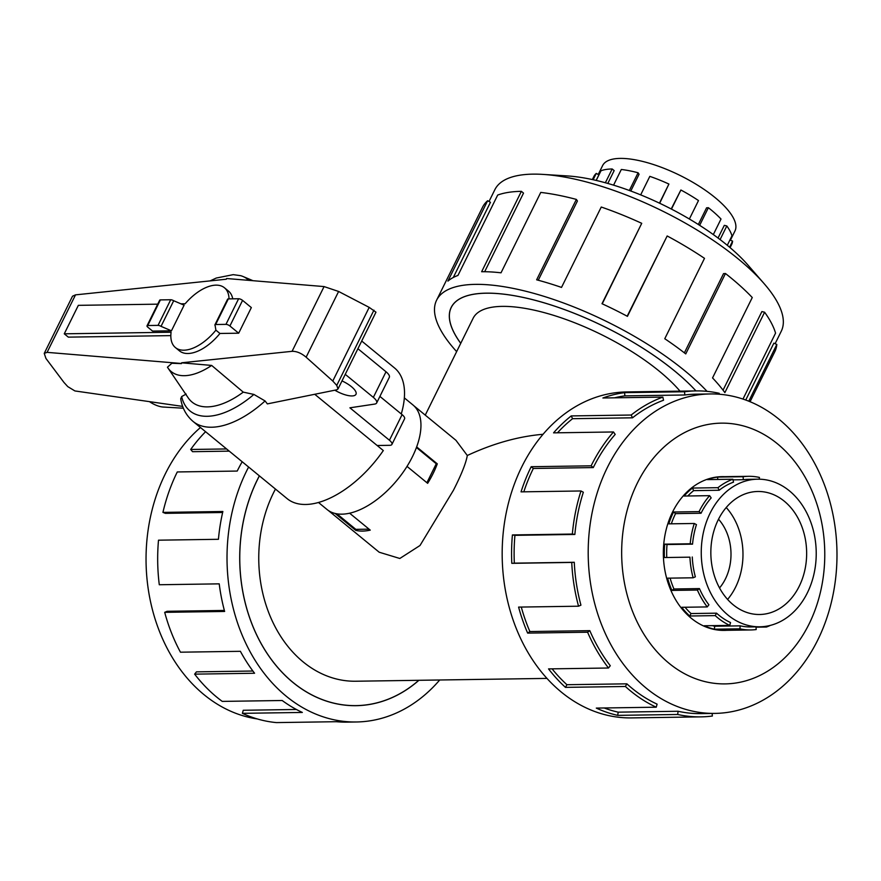 <?xml version="1.0" encoding="UTF-8"?>
<svg xmlns="http://www.w3.org/2000/svg" width="881" height="881" viewBox="0 0 881 881"><rect width="100%" height="100%" fill="white"/><g stroke="black" fill="none" stroke-linecap="round" stroke-linejoin="round"><path stroke-width="1.32" d="M414.081 405.954L455.962 440.324L467.304 455.499C466.005 463.098 461.38 474.683 453.44 490.276L420.006 545.504L399.82 558.477L379.193 552.222L328.316 510.473M543.026 434.289C518.391 436.392 493.151 443.462 467.304 455.499M680.011 391.142A122.25 42.189 -153.7 0 0 659.417 371.297A122.25 42.189 -153.7 0 0 547.718 313.592A122.25 42.189 -153.7 0 0 473.13 318.261L425.259 415.127M259.388 475.872A146.642 114.189 89.2 0 0 257.406 479.771A146.642 114.189 89.2 0 0 254.466 630.036A146.642 114.189 89.2 0 0 356.122 705.615A146.642 114.189 89.2 0 0 418.816 680.297M460.73 343.348A146.698 50.624 26.3 0 1 451.204 307.436A146.698 50.624 26.3 0 1 486.136 293.164A146.698 50.624 26.3 0 1 695.957 390.911A146.642 50.602 -153.7 0 0 674.714 371.066A146.642 50.602 -153.7 0 0 540.736 301.853A146.642 50.602 -153.7 0 0 451.259 307.458A146.642 50.602 -153.7 0 0 460.752 343.315M275.467 489.054A122.25 95.192 89.2 0 0 273.462 492.942A122.25 95.192 89.2 0 0 271.018 618.22A122.25 95.192 89.2 0 0 355.759 681.233L546.969 678.403M719.535 587.957A46.131 35.923 89.2 0 0 725.448 578.861A46.131 35.923 89.2 0 0 718.522 519.206M436.216 463.858L437.284 463.835A67.595 35.416 129.4 0 1 433.089 473.571A67.595 35.416 129.4 0 1 427.648 483.328L407.022 466.401M349.647 513.227L370.251 530.131A67.595 35.416 129.4 0 1 355.726 530.351L335.165 513.48M718.246 519.757A61.505 47.893 -90.8 0 1 757.836 491.488A61.505 47.893 -90.8 0 1 800.477 523.193A61.505 47.893 -90.8 0 1 799.243 586.228A61.505 47.893 -90.8 0 1 759.653 614.498A61.505 47.893 -90.8 0 1 717.013 582.793A61.505 47.893 -90.8 0 1 718.246 519.757M726.23 507.522A61.505 47.893 -90.8 0 1 735.58 587.175A61.505 47.893 -90.8 0 1 727.596 599.421M807.348 592.88A73.817 57.474 89.2 0 0 808.824 517.235A73.817 57.474 89.2 0 0 757.649 479.187A73.817 57.474 89.2 0 0 710.141 513.116A73.817 57.474 89.2 0 0 705.549 524.503A73.817 57.474 89.2 0 0 759.84 626.798A73.817 57.474 89.2 0 0 807.348 592.88M733.003 479.859L743.344 479.705A73.817 57.474 -90.8 0 1 748.553 479.33L757.649 479.187M687.786 495.992A73.817 57.474 89.2 0 1 693.677 490.629L719.182 490.254A73.817 57.474 -90.8 0 1 733.521 482.138L732.86 479.231L707.355 479.616A76.823 59.82 -90.8 0 1 717.586 477.084L743.09 476.709A76.823 59.82 -90.8 0 1 748.509 476.313A76.823 59.82 -90.8 0 1 759.444 477.436L759.213 479.198M694.283 523.479L696.453 524.635A73.817 57.474 -90.8 0 0 692.543 544.15L690.208 543.775A76.823 59.82 -90.8 0 1 694.283 523.479L668.778 523.854A76.823 59.82 -90.8 0 1 673.558 512.004L699.062 511.619L701.045 513.249A73.817 57.474 -90.8 0 1 711.176 497.919L709.612 495.662L684.097 496.047A76.823 59.82 -90.8 0 1 692.433 488.063L717.938 487.689A76.823 59.82 -90.8 0 1 732.86 479.231M699.062 511.619A76.823 59.82 -90.8 0 1 709.612 495.662M724.468 476.665A76.889 59.875 89.2 0 0 722.079 476.643A76.889 59.875 89.2 0 0 672.588 511.982A76.889 59.875 89.2 0 0 671.058 590.766A76.889 59.875 89.2 0 0 724.358 630.4A76.889 59.875 89.2 0 0 726.748 630.3M607.416 467.37A159.736 124.386 89.2 0 0 604.223 631.071A159.736 124.386 89.2 0 0 714.954 713.401A159.736 124.386 89.2 0 0 817.766 639.991A159.736 124.386 89.2 0 0 820.96 476.291A159.736 124.386 89.2 0 0 710.218 393.95A159.736 124.386 89.2 0 0 607.416 467.37M637.359 483.063A130.399 101.546 89.2 0 0 668.987 663.239A130.399 101.546 89.2 0 0 809.077 623.979A130.399 101.546 89.2 0 0 777.449 443.804A130.399 101.546 89.2 0 0 637.359 483.063M593.276 467.58A159.736 124.386 -90.8 0 1 615.191 434.399L613.495 431.965L553.565 432.857A163.007 126.93 -90.8 0 1 571.229 415.92L631.17 415.028L632.514 417.814A159.736 124.386 -90.8 0 1 663.547 400.238L662.831 397.1L602.901 397.992A163.007 126.93 -90.8 0 1 624.596 392.64L684.537 391.748A163.007 126.93 -90.8 0 1 696.034 390.911L626.688 391.935A163.007 126.93 89.2 0 0 521.783 466.842A163.007 126.93 89.2 0 0 518.524 633.88A163.007 126.93 89.2 0 0 631.512 717.905L700.869 716.87A163.007 126.93 -90.8 0 1 677.676 714.48L617.735 715.372A163.007 126.93 -90.8 0 1 596.305 708.093L656.246 707.201A163.007 126.93 -90.8 0 1 625.4 686.486L565.459 687.367A163.007 126.93 -90.8 0 1 548.544 668.899L608.485 668.007A163.007 126.93 -90.8 0 1 587.594 632.217L527.653 633.109A163.007 126.93 -90.8 0 1 518.601 607.097L578.542 606.205A163.007 126.93 -90.8 0 1 571.736 562.441L511.806 563.333A163.007 126.93 -90.8 0 1 512.412 534.943L572.342 534.051A163.007 126.93 -90.8 0 1 580.986 490.97L521.045 491.862A163.007 126.93 -90.8 0 1 531.188 466.71L591.129 465.818L593.276 467.58L533.335 468.472A159.736 124.386 89.2 0 0 523.821 491.818M712.145 713.445L712.366 716.033A163.007 126.93 -90.8 0 1 700.869 716.87M572.342 534.051L574.864 534.448A159.736 124.386 -90.8 0 1 583.332 492.237L580.986 490.97M574.864 534.448L514.933 535.34A159.736 124.386 89.2 0 0 514.339 563.157L511.806 563.333M578.542 606.205L580.931 605.159A159.736 124.386 -90.8 0 1 574.28 562.276L514.339 563.157M521.277 607.053A159.736 124.386 89.2 0 0 529.877 631.545L527.653 633.109M608.485 668.007L610.28 665.728A159.736 124.386 -90.8 0 1 589.807 630.653L529.877 631.545M552.09 668.844A159.736 124.386 89.2 0 0 566.923 684.713L565.459 687.367M656.246 707.201L657.094 704.139A159.736 124.386 -90.8 0 1 626.865 683.832L566.923 684.713M604.179 707.972A159.736 124.386 89.2 0 0 618.154 712.156L617.735 715.372M714.954 713.401L700.813 713.61A159.736 124.386 -90.8 0 1 678.095 711.264L618.154 712.156M257.329 718.94A159.736 124.386 -90.8 0 1 165.287 473.923A159.736 124.386 -90.8 0 1 200.461 427.516M439.707 679.989A163.007 126.93 -90.8 0 1 356.365 721.98A163.007 126.93 -90.8 0 1 243.365 637.965A163.007 126.93 -90.8 0 1 246.625 470.928A163.007 126.93 -90.8 0 1 248.618 467.029M205.581 431.712A163.007 126.93 89.2 0 0 190.681 449.475L226.571 448.947M242.187 461.754A163.007 126.93 89.2 0 0 237.22 471.06L177.279 471.952A163.007 126.93 89.2 0 0 162.93 512.39L222.871 511.498A163.007 126.93 89.2 0 0 218.433 539.293L158.503 540.185A163.007 126.93 89.2 0 0 159.285 584.742L219.215 583.85A163.007 126.93 89.2 0 0 224.633 611.458L164.692 612.339L167.093 611.293L224.358 610.445M418.904 680.297A146.698 114.233 -90.8 0 1 356.122 705.681A146.698 114.233 -90.8 0 1 254.433 630.069A146.698 114.233 -90.8 0 1 257.362 479.738A146.698 114.233 -90.8 0 1 259.355 475.839M190.681 449.475L192.565 451.689L229.258 451.138M598.221 174.482L602.615 165.584A73.817 25.472 26.3 0 1 620.191 158.404A73.817 25.472 26.3 0 1 628.968 158.888A73.817 25.472 26.3 0 1 704.007 189.349A73.817 25.472 26.3 0 1 734.963 230.987L730.415 240.194M593.144 179.735L596.272 173.403L598.882 174.856L596.14 180.418M605.368 182.763L612.174 168.976A76.823 26.507 -153.7 0 0 601.018 170.727L596.217 180.429M596.272 173.403A76.823 26.507 -153.7 0 0 593.893 176.453L592.351 179.559M489.021 201.496L494.858 189.679A159.736 55.118 26.3 0 1 532.895 174.141A159.736 55.118 26.3 0 1 543.203 174.416A159.736 55.118 26.3 0 1 764.036 283.55A159.736 55.118 26.3 0 1 781.271 331.223L775.115 343.7M543.203 174.416L567.672 175.958A130.399 44.997 26.3 0 1 747.947 265.06L764.036 283.55M456.644 351.618A163.007 56.252 26.3 0 1 436.591 300.212A163.007 56.252 26.3 0 1 475.399 284.365A163.007 56.252 26.3 0 1 707.058 391.362M750.061 401.725L774.828 351.64A163.007 56.252 -153.7 0 0 776.822 344.449L748.773 401.207M742.969 399.082L775.555 333.139A163.007 56.252 -153.7 0 0 764.609 312.226L724.876 392.618A163.007 56.252 -153.7 0 0 712.542 377.927L752.264 297.536A163.007 56.252 -153.7 0 0 725.47 273.517L685.748 353.909A163.007 56.252 -153.7 0 0 664.77 338.733L704.503 258.342A163.007 56.252 -153.7 0 0 667.17 235.965L627.437 316.356A163.007 56.252 -153.7 0 0 601.998 303.714L641.731 223.322A163.007 56.252 -153.7 0 0 601.249 207.024L561.516 287.415A163.007 56.252 -153.7 0 0 536.639 279.806L576.372 199.414A163.007 56.252 -153.7 0 0 540.758 192.421L501.025 272.813A163.007 56.252 -153.7 0 0 481.643 271.733L521.376 191.342L523.523 193.104L484.66 271.733M576.372 199.414L577.418 201.011L538.258 280.235M641.731 223.322L602.23 303.824M667.17 235.965L627.173 316.213M725.47 273.517L723.543 273.628L684.383 352.852M764.609 312.226L761.889 311.577L723.048 390.162M776.822 344.449L773.859 343.15L745.744 400.04M404.346 397.893L412.947 404.952A67.661 35.449 129.4 0 1 412.473 456.622A67.661 35.449 129.4 0 1 327.104 509.559L318.504 502.5M341.993 380.911A16.915 5.837 26.3 0 1 351.431 386.66A16.915 5.837 26.3 0 1 355.979 394.303A16.915 5.837 26.3 0 1 334.846 390.195M345.253 374.337L373.346 397.386A12.301 4.24 26.3 0 1 376.661 402.958L389.325 377.332A12.301 4.24 -153.7 0 0 386.01 371.771L357.906 348.711M376.661 402.958A12.301 4.24 26.3 0 1 374.612 404.093L349.911 407.815L389.435 440.247A9.228 3.183 26.3 0 1 391.913 444.42L404.577 418.805A9.228 3.183 -153.7 0 0 402.088 414.632L379.898 396.406M183.369 408.211L163.117 407.033A12.301 4.24 26.3 0 1 149.484 401.648M377.167 445.5L389.721 445.312A9.228 3.183 26.3 0 0 391.913 444.42M229.027 298.89A38.665 20.263 -50.6 0 0 224.457 287.779A38.665 20.263 -50.6 0 0 185.153 303.758L180.913 303.824M157.721 304.165L78.343 305.344L64.269 333.811L171.09 332.225A38.665 20.263 -50.6 0 0 175.407 347.566A38.665 20.263 -50.6 0 0 215.9 330.155L219.942 333.47A38.665 20.263 129.4 0 1 179.46 350.88L175.407 347.566M170.837 335.617L68.322 337.137L64.269 333.811M416.438 447.504L436.26 463.769L426.9 482.711M369.062 529.162L355.836 529.36L336.927 513.832M224.457 287.779L228.509 291.104A38.665 20.263 129.4 0 1 232.738 298.835M214.931 324.814A3.072 1.057 26.3 0 1 215.658 324.516L225.954 324.362A3.072 1.057 26.3 0 1 229.908 325.992L238.685 333.194L251.338 307.579L242.572 300.377A3.072 1.057 -153.7 0 0 238.619 298.747L228.322 298.901A3.072 1.057 -153.7 0 0 227.595 299.199L214.931 324.814A3.072 1.057 26.3 0 0 215.118 325.552L215.9 330.155M147.017 325.827A3.072 1.057 26.3 0 0 147.843 327.214L152.567 331.091L171.443 330.815L184.107 305.189L173.7 300.729A3.072 1.057 -153.7 0 0 170.705 299.749L160.408 299.903A3.072 1.057 -153.7 0 0 159.681 300.201L147.017 325.827A3.072 1.057 26.3 0 1 147.744 325.518L158.04 325.375A3.072 1.057 26.3 0 1 161.036 326.355L171.443 330.815M238.685 333.194L219.942 333.47M401.273 413.96A84.576 44.314 -50.6 0 0 394.523 367.95L361.706 341.024M186.155 394.071L181.651 396.571L180.715 398.774C182.169 408.079 186.298 415.634 193.093 421.459L287.217 498.712A84.576 44.314 -50.6 0 0 383.312 450.554L314.737 394.281M182.664 406.405L74.907 390.944L67.771 386.616L63.961 382.431L45.944 358.457L44.237 353.402L47.089 352.356L181.343 363.479L181.651 362.785L181.464 363.611L171.861 363.269L167.456 367.201A59.886 31.386 -50.6 0 0 167.985 368.005A59.886 31.386 -50.6 0 0 211.66 365.428L181.695 362.829M161.036 326.355L173.7 300.729M181.651 362.785L292.074 351.321C296.622 351.2 301.302 353.149 306.125 357.19L332.787 381.044L336.751 385.393L338.029 388.939L336.707 389.82L267.361 403.894L265.082 400.954L253.893 394.435L243.255 392.133L211.66 365.428M338.029 388.939L375.967 312.182L369.194 307.381L338.612 291.468L324.076 286.578L226.615 278.517L226.318 279.211L75.513 294.86L72.506 296.214L44.237 353.402M332.787 381.044L369.194 307.381M167.985 368.005L188.215 397.86A70.249 36.815 -50.6 0 0 243.255 392.133M248.662 280.334A59.886 31.386 -50.6 0 0 243.057 276.513A59.886 31.386 -50.6 0 0 240.623 275.676L233.223 274.652L216.241 278.044L210.141 280.885M521.376 191.342A163.007 56.252 -153.7 0 0 497.688 195.053L457.955 275.445A163.007 56.252 -153.7 0 0 447.9 281.116L487.634 200.725L490.453 202.3L453.297 277.482M487.634 200.725A163.007 56.252 -153.7 0 0 482.568 207.2L436.591 300.212M730.096 247.638L731.637 244.522A76.823 26.507 -153.7 0 0 732.585 241.141L729.92 239.973M727.299 245.292L731.979 235.811A76.823 26.507 -153.7 0 0 726.825 225.954L724.314 225.349L718.037 238.035M713.324 234.577L721.01 219.028A76.823 26.507 -153.7 0 0 708.379 207.707L706.584 207.817L698.336 224.501M689.371 219.017L698.49 200.56A76.823 26.507 -153.7 0 0 680.892 190.01L671.212 208.973M659.682 203.258L668.91 184.052A76.823 26.507 -153.7 0 0 649.826 176.365L640.674 194.877M630.785 191.023L639.066 174.262L638.097 172.775A76.823 26.507 -153.7 0 0 621.314 169.482L613.572 185.153M607.813 183.446L614.167 170.606L612.174 168.976M680.892 190.01L671.465 209.105M708.379 207.707L699.657 225.338M726.825 225.954L720.085 239.577M732.585 241.141L729.578 247.209M659.462 203.159L668.91 184.052M629.342 190.483L638.097 172.775M222.64 512.5L165.364 513.348L162.93 512.39M164.692 612.339A163.007 126.93 89.2 0 0 180.451 652.193L240.392 651.312A163.007 126.93 89.2 0 0 254.576 673.249L194.635 674.141L196.441 671.862L252.891 671.025M194.635 674.141A163.007 126.93 89.2 0 0 222.254 701.397L282.184 700.505A163.007 126.93 89.2 0 0 302.337 712.443L242.396 713.335L243.244 710.273L296.39 709.48M242.396 713.335A163.007 126.93 89.2 0 0 276.403 722.596L336.333 721.704A163.007 126.93 89.2 0 0 346.96 722.123L356.365 721.98M678.095 711.264L677.676 714.48M626.865 683.832L625.4 686.486M589.807 630.653L587.594 632.217M574.28 562.276L571.736 562.441M514.933 535.34L512.412 534.943M533.335 468.472L531.188 466.71M632.514 417.814L572.573 418.695A159.736 124.386 89.2 0 0 557.486 432.791M572.573 418.695L571.229 415.92M591.129 465.818A163.007 126.93 -90.8 0 1 613.495 431.965M684.537 391.748L684.812 394.985L624.871 395.877A159.736 124.386 89.2 0 0 614.498 397.816M624.871 395.877L624.596 392.64M631.17 415.028A163.007 126.93 -90.8 0 1 662.831 397.1M719.105 394.225L719.226 393.3A163.007 126.93 -90.8 0 0 696.034 390.911M684.812 394.985A159.736 124.386 -90.8 0 1 696.078 394.17L710.218 393.95M719.182 490.254L717.938 487.689M743.344 479.705L743.09 476.709M770.401 625.378A76.823 59.82 -90.8 0 1 766.437 627.03L766.261 626.237M755.975 626.854L756.206 629.552A76.823 59.82 -90.8 0 1 750.788 629.948A76.823 59.82 -90.8 0 1 739.853 628.825L740.238 625.851L714.733 626.226L714.348 629.199A76.823 59.82 -90.8 0 1 704.249 625.763L729.754 625.389A76.823 59.82 -90.8 0 1 715.218 615.621L716.572 613.176L691.056 613.55L689.713 616.006A76.823 59.82 -90.8 0 1 681.74 607.295L707.245 606.921A76.823 59.82 -90.8 0 1 697.4 590.05L699.448 588.596L673.943 588.982L671.895 590.424A76.823 59.82 -90.8 0 1 667.622 578.167L693.127 577.793A76.823 59.82 -90.8 0 1 689.933 557.166L664.417 557.541A76.823 59.82 -90.8 0 1 664.703 544.161L690.208 543.775M759.84 626.798L750.744 626.931A73.817 57.474 -90.8 0 1 740.238 625.851M716.572 613.176A73.817 57.474 -90.8 0 0 730.536 622.559L729.754 625.389M699.448 588.596A73.817 57.474 -90.8 0 0 708.908 604.807L707.245 606.921M692.268 557.001A73.817 57.474 -90.8 0 0 695.351 576.824L693.127 577.793M689.933 557.166L664.417 557.541M697.4 590.05L671.895 590.424M715.218 615.621L689.713 616.006M739.853 628.825L714.348 629.199M766.437 627.03L756.008 627.184M712.399 625.642A73.817 57.474 89.2 0 0 714.733 626.226M685.055 607.24A73.817 57.474 89.2 0 0 691.056 613.55M670.1 578.134A73.817 57.474 89.2 0 0 673.943 588.982M692.543 544.15L667.038 544.524A73.817 57.474 89.2 0 0 666.763 557.387M667.038 544.524L664.703 544.161M701.045 513.249L675.54 513.623A73.817 57.474 89.2 0 0 671.344 523.821M675.54 513.623L673.558 512.004M693.677 490.629L692.433 488.063M717.784 479.462L717.586 477.084M416.658 446.909L437.284 463.835M355.726 530.351L356.21 529.349M373.346 397.386L386.01 371.771M389.435 440.247L402.088 414.632M242.572 300.377L229.908 325.992M238.619 298.747L225.954 324.362M228.322 298.901L215.658 324.516M147.744 325.518L160.408 299.903M158.04 325.375L170.705 299.749M336.751 385.393L373.929 310.167M306.125 357.19L338.612 291.468M292.074 351.321L324.076 286.578M47.089 352.356L75.513 294.86M193.093 421.459A84.576 44.314 -50.6 0 0 265.082 400.954M181.651 396.571A78.42 41.099 -50.6 0 0 253.893 394.435M352.818 705.67L356.122 705.615M719.689 476.742L748.509 476.313M243.057 276.513L252.979 280.698M721.957 630.378L750.788 629.948M451.909 306.148L451.259 307.458"/></g></svg>
